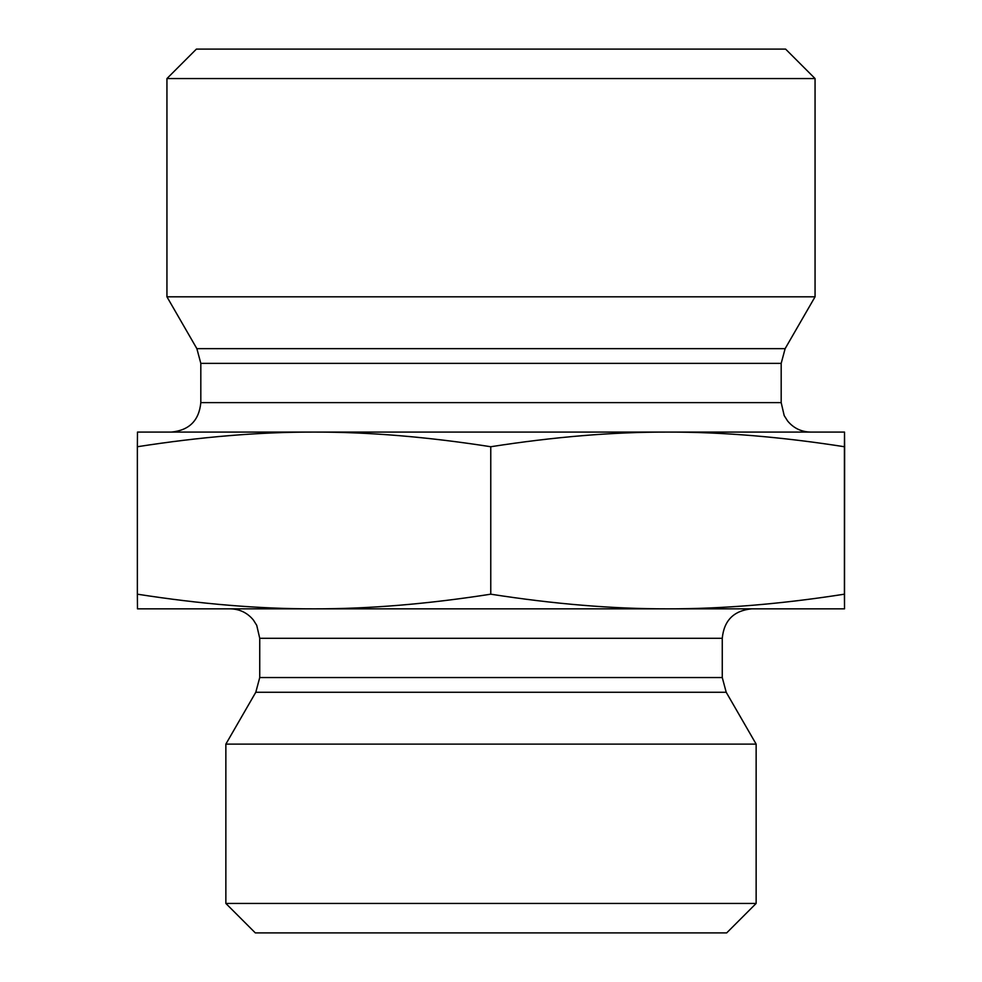 <?xml version="1.0" encoding="UTF-8"?>
<svg xmlns="http://www.w3.org/2000/svg" width="982" height="982" viewBox="0 0 982 982"><rect width="100%" height="100%" fill="white"/><g stroke="black" fill="none" stroke-linecap="round" stroke-linejoin="round"><path stroke-width="1.47" d="M844.545 459.122L844.52 581.945L844.532 459.122M844.495 489.785L844.52 558.954L844.483 489.785M314.068 432.08C259.481 431.982 200.586 436.855 137.357 446.736L137.48 432.08L667.588 432.08C612.964 431.982 554.02 436.855 490.767 446.736C427.538 436.855 368.643 431.982 314.068 432.08L299.51 432.08M844.52 432.08L844.397 446.736C781.144 436.855 722.2 431.982 667.588 432.08L844.52 432.08L844.643 446.736L844.52 608.84L667.588 608.84C722.2 608.938 781.144 604.065 844.397 594.184L844.52 608.84M844.397 446.736L844.397 594.184M490.767 446.736L490.767 594.184C554.02 604.065 612.964 608.938 667.588 608.84L314.068 608.84C368.643 608.938 427.538 604.065 490.767 594.184M137.357 446.736L137.357 594.184C200.586 604.065 259.481 608.938 314.068 608.84L137.48 608.84L137.357 594.184M667.588 432.08L682.49 432.08M810.641 432.08C801.3 431.884 793.64 428.201 787.65 421.045L784.188 415.582L781.181 402.62L200.819 402.62C199.076 420.517 189.256 430.337 171.359 432.08M200.819 402.62L200.819 363.377L196.866 348.647L166.94 296.81L815.06 296.81L785.134 348.647L196.866 348.647M815.06 78.56L785.6 49.1L196.4 49.1L166.94 78.56L815.06 78.56L815.06 296.81M166.94 78.56L166.94 296.81M722.261 638.3L722.261 677.543L259.739 677.543L259.739 638.3L722.261 638.3C724.004 620.403 733.824 610.583 751.721 608.84L667.588 608.84M722.261 677.543L726.214 692.273L756.14 744.111L225.86 744.111L255.786 692.273L726.214 692.273M225.86 903.44L255.32 932.9L726.68 932.9L756.14 903.44L225.86 903.44L225.86 744.111M756.14 903.44L756.14 744.111M200.819 363.377L781.181 363.377L781.181 402.62M785.134 348.647L781.181 363.377M255.786 692.273L259.739 677.543M259.739 638.3L256.732 625.338L253.417 620.059C247.415 612.793 239.706 609.049 230.279 608.84"/></g></svg>

